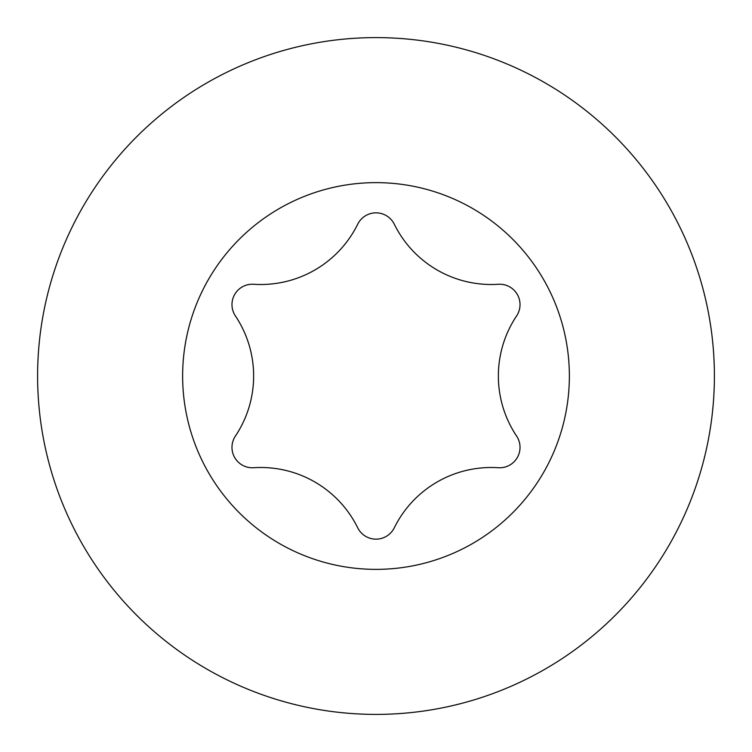 <?xml version="1.0" encoding="UTF-8"?>
<svg xmlns="http://www.w3.org/2000/svg" width="752" height="752" viewBox="0 0 752 752"><rect width="100%" height="100%" fill="white"/><g stroke="black" fill="none" stroke-linecap="round" stroke-linejoin="round"><path stroke-width="1.13" d="M376 714.4A338.4 338.4 0 0 0 714.4 376A338.4 338.4 0 0 0 376 37.6A338.4 338.4 0 0 0 37.6 376A338.4 338.4 0 0 0 376 714.4M376 569.367A193.367 193.367 0 0 0 569.367 376A193.367 193.367 0 0 0 376 182.633A193.367 193.367 0 0 0 182.633 376A193.367 193.367 0 0 0 376 569.367M314.815 481.976A108.044 108.044 0 0 1 357.708 527.782A20.398 20.398 0 0 0 394.292 527.782A108.044 108.044 0 0 1 498.294 467.735A20.398 20.398 0 0 0 516.586 436.047A108.044 108.044 0 0 1 516.586 315.953A20.398 20.398 0 0 0 498.294 284.265A108.044 108.044 0 0 1 394.292 224.218A20.398 20.398 0 0 0 357.708 224.218A108.044 108.044 0 0 1 253.706 284.265A20.398 20.398 0 0 0 235.414 315.953A108.044 108.044 0 0 1 235.414 436.047A20.398 20.398 0 0 0 253.706 467.735A108.044 108.044 0 0 1 314.815 481.976"/></g></svg>
